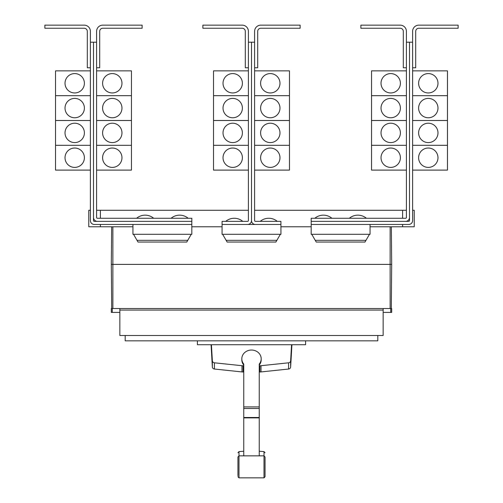 <?xml version="1.0" encoding="UTF-8"?>
<svg xmlns="http://www.w3.org/2000/svg" width="503" height="503" viewBox="0 0 503 503"><rect width="100%" height="100%" fill="white"/><g stroke="black" fill="none" stroke-linecap="round" stroke-linejoin="round"><path stroke-width="0.75" d="M237.938 471.311L237.938 472.462M265.062 472.462L265.062 471.311M265.062 457.925L265.062 476.693L265.062 457.001L264.012 455.844L264.012 451.612L265.062 452.769M237.938 475.769L237.938 457.001L237.938 475.769M259.246 365.065A9.689 8.777 180 0 0 261.189 359.796L261.189 358.815A9.689 8.777 180 0 0 251.5 350.038A9.689 8.777 180 0 0 241.811 358.815A9.689 8.777 180 0 0 243.754 364.084L243.754 455.46M259.246 455.46L259.246 364.084A9.689 8.777 180 0 0 261.189 358.815M241.811 358.815L241.811 359.796A9.689 8.777 180 0 0 243.754 365.065M211.071 344.718L212.36 367.052A2.326 2.106 0 0 0 214.416 369.032L241.987 371.931A9.84 8.922 0 0 0 243.119 371.987L243.754 371.987M243.754 365.763L243.119 365.763A9.84 8.922 180 0 1 241.987 365.706L214.416 362.808A2.326 2.106 180 0 1 212.36 360.827L211.43 344.718M259.246 371.987L259.881 371.987A9.84 8.922 0 0 0 261.013 371.931L288.584 369.032A2.326 2.106 0 0 0 290.64 367.052L291.929 344.718M291.57 344.718L290.64 360.827A2.326 2.106 180 0 1 288.584 362.808L261.013 365.706A9.84 8.922 180 0 1 259.881 365.763L259.246 365.763M305.591 340.845L305.591 344.718L197.409 344.718L197.409 340.845M406.405 31.349L406.405 42.195L409.505 42.195L409.505 217.478A3.873 3.873 0 0 1 405.625 221.358L311.168 221.358L311.168 218.258L405.625 218.258A0.773 0.773 0 0 0 406.405 217.478L406.405 31.349A6.199 6.199 0 0 0 400.206 25.15L360.877 25.15L360.877 28.25L400.206 28.25A3.1 3.1 0 0 1 403.305 31.349L403.305 67.767L406.405 67.767M381.023 157.716A9.689 9.689 0 0 1 390.712 148.033A9.689 9.689 0 0 1 400.401 157.716A9.689 9.689 0 0 1 390.712 167.405A9.689 9.689 0 0 1 381.023 157.716M406.405 120.5L371.535 120.5L371.535 170.115L406.405 170.115M381.023 132.899A9.689 9.689 0 0 1 390.712 123.216A9.689 9.689 0 0 1 400.401 132.899A9.689 9.689 0 0 1 390.712 142.588A9.689 9.689 0 0 1 381.023 132.899M381.023 108.082A9.689 9.689 0 0 1 390.712 98.399A9.689 9.689 0 0 1 400.401 108.082A9.689 9.689 0 0 1 390.712 117.771A9.689 9.689 0 0 1 381.023 108.082M406.405 95.683L371.535 95.683L371.535 120.481L406.405 120.481M381.023 83.265A9.689 9.689 0 0 1 390.712 73.583A9.689 9.689 0 0 1 400.401 83.265A9.689 9.689 0 0 1 390.712 92.954A9.689 9.689 0 0 1 381.023 83.265M406.405 70.866L371.535 70.866L371.535 95.664L406.405 95.664M331.898 218.258A13.273 13.273 0 0 0 314.847 218.258M366.379 218.258A13.273 13.273 0 0 0 349.334 218.258M96.595 31.349L96.595 42.195L93.495 42.195L93.495 217.478A3.873 3.873 0 0 0 97.375 221.358L191.832 221.358L191.832 218.258L97.375 218.258A0.773 0.773 0 0 1 96.595 217.478L96.595 31.349A6.199 6.199 0 0 1 102.794 25.15L142.123 25.15L142.123 28.25L102.794 28.25A3.1 3.1 0 0 0 99.695 31.349L99.695 67.767L96.595 67.767M121.978 157.716A9.689 9.689 0 0 1 112.288 167.405A9.689 9.689 0 0 1 102.599 157.716A9.689 9.689 0 0 1 112.288 148.033A9.689 9.689 0 0 1 121.978 157.716M96.595 170.115L131.465 170.115L131.465 120.5L96.595 120.5M121.978 132.899A9.689 9.689 0 0 1 112.288 142.588A9.689 9.689 0 0 1 102.599 132.899A9.689 9.689 0 0 1 112.288 123.216A9.689 9.689 0 0 1 121.978 132.899M121.978 108.082A9.689 9.689 0 0 1 112.288 117.771A9.689 9.689 0 0 1 102.599 108.082A9.689 9.689 0 0 1 112.288 98.399A9.689 9.689 0 0 1 121.978 108.082M96.595 120.481L131.465 120.481L131.465 95.683L96.595 95.683M121.978 83.265A9.689 9.689 0 0 1 112.288 92.954A9.689 9.689 0 0 1 102.599 83.265A9.689 9.689 0 0 1 112.288 73.583A9.689 9.689 0 0 1 121.978 83.265M96.595 95.664L131.465 95.664L131.465 70.866L96.595 70.866M153.667 218.258A13.273 13.273 0 0 0 136.621 218.258M188.153 218.258A13.273 13.273 0 0 0 171.102 218.258M409.505 42.195L412.605 42.195L412.605 31.349A6.199 6.199 0 0 1 418.804 25.15L458.126 25.15L458.126 28.25L418.804 28.25A3.1 3.1 0 0 0 415.704 31.349L415.704 67.767L412.605 67.767L412.605 70.866L447.475 70.866L447.475 95.664L412.605 95.683L447.475 95.683L447.475 120.481L412.605 120.5L447.475 120.5L447.475 145.298L412.605 145.298L447.475 145.317L447.475 170.115L412.605 170.115L412.605 210.273L414.227 210.273L414.227 226.778L370.057 226.778M437.981 157.716A9.689 9.689 0 0 1 428.292 167.405A9.689 9.689 0 0 1 418.609 157.716A9.689 9.689 0 0 1 428.292 148.033A9.689 9.689 0 0 1 437.981 157.716M437.981 132.899A9.689 9.689 0 0 1 428.292 142.588A9.689 9.689 0 0 1 418.609 132.899A9.689 9.689 0 0 1 428.292 123.216A9.689 9.689 0 0 1 437.981 132.899M437.981 108.082A9.689 9.689 0 0 1 428.292 117.771A9.689 9.689 0 0 1 418.609 108.082A9.689 9.689 0 0 1 428.292 98.399A9.689 9.689 0 0 1 437.981 108.082M437.981 83.265A9.689 9.689 0 0 1 428.292 92.954A9.689 9.689 0 0 1 418.609 83.265A9.689 9.689 0 0 1 428.292 73.583A9.689 9.689 0 0 1 437.981 83.265M371.535 145.317L406.405 145.317L371.535 145.298M248.4 31.349L248.4 42.195L251.5 42.195L251.5 220.578A3.873 3.873 0 0 1 247.627 224.457L222.075 224.457L222.075 221.358L247.627 221.358A0.773 0.773 0 0 0 248.4 220.578L248.4 31.349A6.199 6.199 0 0 0 242.201 25.15L202.872 25.15L202.872 28.25L242.201 28.25A3.1 3.1 0 0 1 245.301 31.349L245.301 67.767L248.4 67.767M223.024 157.716A9.689 9.689 0 0 1 232.707 148.033A9.689 9.689 0 0 1 242.396 157.716A9.689 9.689 0 0 1 232.707 167.405A9.689 9.689 0 0 1 223.024 157.716M248.4 120.5L213.53 120.5L213.53 170.115L248.4 170.115M223.024 132.899A9.689 9.689 0 0 1 232.707 123.216A9.689 9.689 0 0 1 242.396 132.899A9.689 9.689 0 0 1 232.707 142.588A9.689 9.689 0 0 1 223.024 132.899M223.024 108.082A9.689 9.689 0 0 1 232.707 98.399A9.689 9.689 0 0 1 242.396 108.082A9.689 9.689 0 0 1 232.707 117.771A9.689 9.689 0 0 1 223.024 108.082M248.4 95.683L213.53 95.683L213.53 120.481L248.4 120.481M223.024 83.265A9.689 9.689 0 0 1 232.707 73.583A9.689 9.689 0 0 1 242.396 83.265A9.689 9.689 0 0 1 232.707 92.954A9.689 9.689 0 0 1 223.024 83.265M248.4 70.866L213.53 70.866L213.53 95.664L248.4 95.664M251.5 220.578A3.873 3.873 0 0 0 255.373 224.457L280.925 224.457L280.925 221.358L255.373 221.358A0.773 0.773 0 0 1 254.6 220.578L254.6 31.349A6.199 6.199 0 0 1 260.799 25.15L300.128 25.15L300.128 28.25L260.799 28.25A3.1 3.1 0 0 0 257.699 31.349L257.699 67.767L254.6 67.767M279.976 157.716A9.689 9.689 0 0 1 270.293 167.405A9.689 9.689 0 0 1 260.604 157.716A9.689 9.689 0 0 1 270.293 148.033A9.689 9.689 0 0 1 279.976 157.716M254.6 170.115L289.47 170.115L289.47 120.5L254.6 120.5M279.976 132.899A9.689 9.689 0 0 1 270.293 142.588A9.689 9.689 0 0 1 260.604 132.899A9.689 9.689 0 0 1 270.293 123.216A9.689 9.689 0 0 1 279.976 132.899M279.976 108.082A9.689 9.689 0 0 1 270.293 117.771A9.689 9.689 0 0 1 260.604 108.082A9.689 9.689 0 0 1 270.293 98.399A9.689 9.689 0 0 1 279.976 108.082M254.6 120.481L289.47 120.481L289.47 95.683L254.6 95.683M279.976 83.265A9.689 9.689 0 0 1 270.293 92.954A9.689 9.689 0 0 1 260.604 83.265A9.689 9.689 0 0 1 270.293 73.583A9.689 9.689 0 0 1 279.976 83.265M254.6 95.664L289.47 95.664L289.47 70.866L254.6 70.866M96.595 145.317L131.465 145.317L96.595 145.298M93.495 42.195L90.395 42.195L90.395 31.349A6.199 6.199 0 0 0 84.196 25.15L44.874 25.15L44.874 28.25L84.196 28.25A3.1 3.1 0 0 1 87.296 31.349L87.296 67.767L90.395 67.767L90.395 70.866L55.525 70.866L55.525 95.664L90.395 95.683L55.525 95.683L55.525 120.481L90.395 120.5L55.525 120.5L55.525 170.115L90.395 170.115L90.395 210.273L88.773 210.273L88.773 226.778L132.943 226.778M65.019 157.716A9.689 9.689 0 0 1 74.708 148.033A9.689 9.689 0 0 1 84.391 157.716A9.689 9.689 0 0 1 74.708 167.405A9.689 9.689 0 0 1 65.019 157.716M65.019 132.899A9.689 9.689 0 0 1 74.708 123.216A9.689 9.689 0 0 1 84.391 132.899A9.689 9.689 0 0 1 74.708 142.588A9.689 9.689 0 0 1 65.019 132.899M65.019 108.082A9.689 9.689 0 0 1 74.708 98.399A9.689 9.689 0 0 1 84.391 108.082A9.689 9.689 0 0 1 74.708 117.771A9.689 9.689 0 0 1 65.019 108.082M65.019 83.265A9.689 9.689 0 0 1 74.708 73.583A9.689 9.689 0 0 1 84.391 83.265A9.689 9.689 0 0 1 74.708 92.954A9.689 9.689 0 0 1 65.019 83.265M377.81 335.501L377.81 340.845L125.19 340.845L125.19 335.501M213.53 145.317L248.4 145.317L213.53 145.298M242.779 221.358A13.273 13.273 0 0 0 225.734 221.358M254.6 145.317L289.47 145.317L254.6 145.298M277.266 221.358A13.273 13.273 0 0 0 260.221 221.358M55.525 145.317L90.395 145.317L55.525 145.298M133.528 234.297L138.004 242.044L186.77 242.044L191.241 234.297M222.64 234.297L227.117 242.044L275.883 242.044L280.36 234.297M311.759 234.297L316.23 242.044L364.996 242.044L369.472 234.297M412.605 31.349L412.605 220.578A3.873 3.873 0 0 1 408.725 224.457L311.187 224.457L311.187 221.358M405.625 221.358L408.725 221.358A0.773 0.773 0 0 0 409.505 220.578L409.505 217.478M254.6 31.349L254.6 42.195L251.5 42.195L251.5 210.273M97.375 221.358L94.275 221.358A0.773 0.773 0 0 1 93.495 220.578L93.495 217.478M90.395 31.349L90.395 220.578A3.873 3.873 0 0 0 94.275 224.457L191.813 224.457L191.813 221.358M400.206 28.25A3.1 3.1 0 0 1 403.305 31.349M102.794 28.25A3.1 3.1 0 0 0 99.695 31.349M119.846 312.407L111.32 312.407L111.32 308.534L119.846 308.534L119.846 335.501L383.154 335.501L383.154 310.081L119.846 310.081M383.154 310.081L383.154 308.534L391.68 308.534L391.68 312.407L383.154 312.407M119.846 308.534L383.154 308.534M222.075 224.457L222.056 234.297L280.944 234.297L280.925 224.457M247.627 224.457L255.373 224.457M132.943 224.457L132.943 234.297L191.832 234.297L191.813 224.457M311.187 224.457L311.168 234.297L370.057 234.297L370.057 224.457M418.804 28.25A3.1 3.1 0 0 0 415.704 31.349M84.196 28.25A3.1 3.1 0 0 1 87.296 31.349M112.263 308.534L112.263 312.407M390.737 308.534L390.737 312.407M391.68 264.383L391.353 226.778L391.68 264.383L391.296 308.534L391.68 264.383L111.32 264.383L111.704 308.534L111.32 264.383L111.647 226.778L111.32 264.383M248.4 210.273L100.393 210.273L100.393 218.258M100.393 224.457L100.393 226.778M100.393 210.273L96.595 210.273M406.405 210.273L402.607 210.273L402.607 218.258M402.607 224.457L402.607 226.778M402.607 210.273L254.6 210.273M191.832 226.778L222.056 226.778M280.944 226.778L311.168 226.778M260.799 28.25A3.1 3.1 0 0 0 257.699 31.349M242.201 28.25A3.1 3.1 0 0 1 245.301 31.349M237.938 452.769L238.988 451.612L238.988 477.85L237.938 476.693M238.988 477.85L264.012 477.85L264.012 455.844L238.988 455.844L237.938 457.001M243.754 406.914L259.246 406.914M243.754 408.493L259.246 408.493M243.754 417.496L259.246 417.496M243.754 417.892L259.246 417.892M214.416 362.808L214.416 369.032M212.36 360.827L212.36 367.052M241.987 365.706L241.987 371.931M243.119 365.763L243.119 371.987M259.881 365.763L259.881 371.987M261.013 365.706L261.013 371.931M288.584 362.808L288.584 369.032M290.64 360.827L290.64 367.052M187.764 240.327L137.011 240.327M276.876 240.327L226.124 240.327M365.989 240.327L315.236 240.327M390.133 226.778L390.133 308.534M112.867 226.778L112.867 308.534M264.012 477.85L265.062 476.693M238.988 451.612L243.754 451.229M259.246 451.229L264.012 451.612"/></g></svg>

